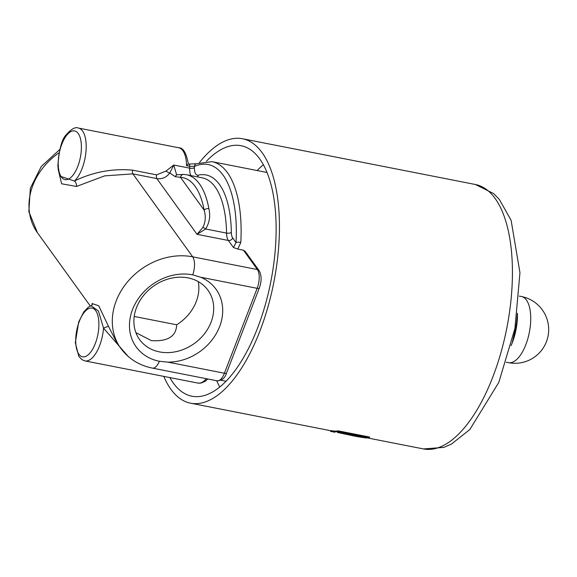 <?xml version="1.0" encoding="UTF-8"?>
<svg xmlns="http://www.w3.org/2000/svg" width="577" height="577" viewBox="0 0 577 577"><rect width="100%" height="100%" fill="white"/><g stroke="black" fill="none" stroke-linecap="round" stroke-linejoin="round"><path stroke-width="0.87" d="M355.533 435.678L355.309 436.255L337.458 432.462A135.451 58.753 -78.9 0 0 339.233 432.476L363.366 437.222A135.451 58.753 101.1 0 1 361.599 437.2L355.309 436.255M330.845 430.666L334.191 431.062A134.737 58.45 -78.9 0 0 338.288 430.889L338.014 431.61A135.451 58.753 101.1 0 1 333.924 431.755L330.585 431.329M334.833 432.245L330.506 431.358L330.765 430.687M338.288 430.889L369.641 437.049L369.359 437.77L338.014 431.61M356.449 436.486L365.313 437.914A135.451 58.753 -78.9 0 0 369.359 437.77M199.469 162.519A134.737 58.45 101.1 0 1 242.47 138.747A134.737 58.45 101.1 0 1 262.131 152.696A134.737 58.45 101.1 0 1 267.815 307.353A134.737 58.45 101.1 0 1 190.525 403.172A134.737 58.45 101.1 0 1 163.767 376.384M159.512 351.905A42.157 35.197 -35.8 0 1 139.591 339.557A42.157 35.197 -35.8 0 1 153.215 286.351A42.157 35.197 -35.8 0 1 207.994 290.253A42.157 35.197 -35.8 0 1 204.388 333.874A42.157 35.197 -35.8 0 1 159.512 351.905M192.74 274.854A49.225 41.097 144.2 0 0 132.544 309.51A49.225 41.097 144.2 0 0 159.396 361.267L167.921 362.14A49.254 41.118 144.2 0 0 219.621 326.625A49.254 41.118 144.2 0 0 200.681 277.234L192.74 274.854A14.18 6.152 101.1 0 0 192.696 256.837A62.547 52.218 144.2 0 0 126.118 283.595A62.547 52.218 144.2 0 0 120.773 348.313C128.57 358.8 139.107 365.392 152.393 368.104A14.18 6.152 -78.9 0 0 159.396 361.267M198.272 281.619A42.157 35.197 -35.8 0 1 176.67 324.793C176.209 336.413 167.777 341.685 151.369 340.61L135.891 332.633M240.811 242.412A106.37 46.146 -78.9 0 0 227.446 172.667A106.37 46.146 -78.9 0 0 211.925 161.661L196.137 163.789A3.549 3.058 65.9 0 0 196.13 163.796A3.549 3.058 65.9 0 0 194.449 166.414A102.829 44.602 101.1 0 1 236.029 242.585A3.549 0.981 -176.9 0 1 240.811 242.412L237.839 249.076L243.436 250.173L245.283 251.457L259.073 270.584A3.549 2.957 -35.8 0 0 257.4 269.546A14.18 6.152 101.1 0 1 257.162 288.327A3.549 1.204 21.1 0 0 259.325 288.024C261.785 281.049 261.698 275.236 259.073 270.584M117.239 343.402L108.426 326.243L103.528 328.118L128.253 356.499M108.426 326.243L98.717 305.76L92.06 303.538A3.549 3.145 177.8 0 1 92.327 304.483M92.334 304.598A3.549 3.145 177.8 0 1 92.342 304.656L91.058 305.702L98.443 311.068L103.528 328.118A28.367 12.305 -78.9 0 1 99.576 345.738A28.367 12.305 -78.9 0 1 84.978 360.906L81.963 359.666L78.833 356.449L75.327 342.709L78.681 321.973L83.86 311.775L88.317 307.195L91.058 305.702M92.06 303.538L92.169 304.815M237.839 249.076L233.44 247.511L236.029 242.585L232.704 237.976A3.549 2.957 -35.8 0 1 228.369 240.472L233.44 247.511M196.13 163.796L188.679 164.034A3.549 1.536 101.1 0 1 189.653 166.27L194.449 166.414A31.915 13.841 -78.9 0 1 194.427 167.756A3.549 1.176 1.3 0 1 189.638 168.152L173.764 165.029L166.01 171.044A3.549 0.952 -148.9 0 0 169.826 172.934L173.764 165.029L176.569 174.708L177.492 174.73A3.549 2.82 -97 0 1 177.579 174.723M188.679 164.034L188.282 163.955C186.443 153.1 183.262 147.705 178.733 147.762A28.367 12.305 101.1 0 1 186.515 165.649L188.059 164.149M166.01 171.044L156.598 174.867A3.549 1.536 -78.9 0 0 156.843 178.574C162.144 179.317 166.472 177.435 169.826 172.934L175.3 176.713A3.549 2.82 -97 0 1 177.492 174.73L183.818 174.405A3.549 3.188 -87 0 1 183.818 174.405A3.549 3.188 -87 0 0 180.486 177.327A85.1 36.914 101.1 0 1 204.171 210.194A3.549 2.149 -10.4 0 1 208.888 208.686A88.642 38.45 -78.9 0 0 186.559 174.744L183.803 174.405M156.598 174.867L132.652 170.157C112.537 168.325 93.121 171.953 74.419 181.034A3.549 1.673 -109.4 0 1 76.503 186.45L104.675 175.87L132.89 173.872L156.843 178.574L197.017 234.312L205.636 228.99C209.487 222.715 210.576 215.949 208.888 208.686M58.053 168.801L61.631 183.796L76.503 186.45M178.733 147.762L78.414 128.058A28.367 12.305 -78.9 0 1 82.078 168.563A28.367 12.305 -78.9 0 1 74.419 181.034L59.712 176.057M175.3 176.713L180.486 177.327L204.171 210.194C205.989 216.469 205.527 222.246 202.787 227.526A3.549 2.048 39.3 0 1 205.636 228.99L226.552 233.094A14.18 6.152 -78.9 0 0 228.369 240.472L197.017 234.312L202.787 227.526M206.422 161.25A127.647 55.37 101.1 0 1 241.099 145.707A127.647 55.37 101.1 0 1 259.729 158.92A127.647 55.37 101.1 0 1 265.11 305.435A127.647 55.37 101.1 0 1 191.896 396.219A127.647 55.37 101.1 0 1 169.833 377.574M219.75 387.001A127.647 55.37 101.1 0 1 216.721 380.741M257.126 170.54A127.647 55.37 101.1 0 1 263.4 164.777M176.67 324.793L134.21 316.456M511.085 345.609L512.217 342.889A35.457 15.384 101.1 0 1 511.078 345.63M517.432 313.268A35.457 15.384 101.1 0 1 512.217 342.889L516.401 324.44L517.418 313.383M515.694 324.296L516.401 324.44M342.904 433.197L342.745 433.608M334.191 431.062L333.924 431.755M242.47 138.747L475.455 184.51A134.737 58.45 101.1 0 1 495.116 198.459A134.737 58.45 101.1 0 1 500.793 353.117A134.737 58.45 101.1 0 1 423.511 448.942L367.39 437.914M200.681 277.234L257.162 288.327L224.403 373.232A3.549 1.204 21.1 0 0 226.566 372.922L259.325 288.024M243.436 250.173L257.4 269.546L192.696 256.837L132.89 173.872A3.549 1.536 -78.9 0 1 132.652 170.157M59.719 149.558L41.277 166.479L30.329 188.275L28.85 211.651L37.455 232.726A62.547 52.218 -35.8 0 1 58.955 152.869M206.371 378.707A28.367 12.305 101.1 0 1 197.839 383.078L84.978 360.906M167.921 362.14L224.403 373.232A14.18 6.152 101.1 0 1 217.103 380.813C221.936 380.618 225.088 377.985 226.566 372.922M95.299 343.539A24.818 10.768 101.1 0 1 76.034 345.782A24.818 10.768 101.1 0 1 90.596 308.046A24.818 10.768 101.1 0 1 95.299 343.539M186.515 165.649L189.653 166.27A28.367 12.305 101.1 0 1 189.638 168.152A14.18 6.152 -78.9 0 0 190.879 175.596M77.801 166.364A24.818 10.768 101.1 0 1 58.537 168.607A24.818 10.768 101.1 0 1 73.099 130.871A24.818 10.768 101.1 0 1 77.801 166.364M232.704 237.976A10.638 4.616 101.1 0 1 231.341 232.444A3.549 1.406 -0.9 0 1 226.552 233.094A88.642 38.45 101.1 0 0 202.238 177.824L186.559 174.744M231.341 232.444A92.19 39.993 -78.9 0 0 198.243 175.148A3.549 3.137 -103 0 1 197.558 176.901M198.243 175.148A10.638 4.616 101.1 0 1 194.427 167.756M521.493 296.542A33.682 14.613 101.1 0 1 526.491 300.141A33.682 14.613 101.1 0 1 527.796 338.814A33.682 14.613 101.1 0 1 508.51 362.652A33.682 33.682 0 0 0 542.531 310.188A33.682 33.682 0 0 0 521.493 296.542L519.271 296.102M190.525 403.172L330.996 430.767M207.85 378.995L205.181 381.296L201.07 383.07L197.839 383.078M220.933 380.236L226.033 381.238M211.925 161.661L267.036 172.487M78.414 128.058C75.378 126.673 71.303 128.923 66.196 134.83C61.854 138.985 59.078 149.407 57.851 166.104L59.719 176.086M475.455 184.51L493.652 193.591L499.35 199.433L511.107 220.291L519.956 272.705L514.915 328.515L498.824 382.356L469.808 429.562L451.43 444.088L443.901 447.377L423.511 448.942M152.393 368.104L217.103 380.813M37.455 232.726L90.293 306.026M117.239 343.409L120.773 348.313M506.281 362.212L508.51 362.652"/></g></svg>
